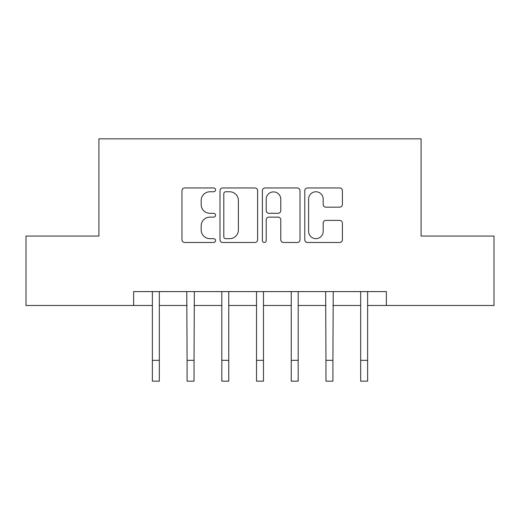 <?xml version="1.0" encoding="UTF-8"?>
<svg xmlns="http://www.w3.org/2000/svg" width="520" height="520" viewBox="0 0 520 520"><rect width="100%" height="100%" fill="white"/><g stroke="black" fill="none" stroke-linecap="round" stroke-linejoin="round"><path stroke-width="0.78" d="M215.56 189.858A1.911 1.911 0 0 0 213.655 187.954L184.685 187.954A2.724 2.724 0 0 0 181.961 190.678L181.961 239.753A2.724 2.724 0 0 0 184.685 242.476L213.655 242.476A1.911 1.911 0 0 0 215.56 240.565A1.911 1.911 0 0 0 213.655 238.661L209.905 238.661A8.723 8.723 0 0 1 201.181 229.938L201.181 225.849A8.723 8.723 0 0 1 209.905 217.119L213.655 217.119A1.911 1.911 0 0 0 215.56 215.215A1.911 1.911 0 0 0 213.655 213.304L209.905 213.304A8.723 8.723 0 0 1 201.181 204.581L201.181 200.493A8.723 8.723 0 0 1 209.905 191.769L213.655 191.769A1.911 1.911 0 0 0 215.56 189.858M339.677 207.168A2.724 2.724 0 0 0 342.401 204.444L342.401 190.678A2.724 2.724 0 0 0 339.677 187.954L307.502 187.954A2.724 2.724 0 0 0 304.779 190.678L304.779 239.753A2.724 2.724 0 0 0 307.502 242.476L339.677 242.476A2.724 2.724 0 0 0 342.401 239.753L342.401 223.119A2.724 2.724 0 0 0 339.677 220.395L325.91 220.395A2.724 2.724 0 0 0 323.18 223.119L323.18 231.368A7.293 7.293 0 0 1 315.887 238.661A7.293 7.293 0 0 1 308.594 231.368L308.594 199.062A7.293 7.293 0 0 1 315.887 191.769A7.293 7.293 0 0 1 323.18 199.062L323.18 204.444A2.724 2.724 0 0 0 325.91 207.168L339.677 207.168M133.627 305.481L26 305.481L26 236.047L98.91 236.047L98.91 138.834L421.09 138.834L421.09 236.047L494 236.047L494 305.481L386.373 305.481L386.373 291.596L133.627 291.596L133.627 305.481L152.373 305.481M257.615 190.678A2.724 2.724 0 0 0 254.891 187.954L222.716 187.954A2.724 2.724 0 0 0 219.993 190.678L219.993 239.753A2.724 2.724 0 0 0 222.716 242.476L254.891 242.476A2.724 2.724 0 0 0 257.615 239.753L257.615 190.678M265.109 187.954L297.284 187.954A2.724 2.724 0 0 1 300.007 190.678L300.007 239.753A2.724 2.724 0 0 1 297.284 242.476L283.517 242.476A2.724 2.724 0 0 1 280.787 239.753L280.787 219.85A2.724 2.724 0 0 0 278.064 217.119L268.931 217.119A2.724 2.724 0 0 0 266.201 219.85L266.201 240.565A1.911 1.911 0 0 1 264.297 242.476A1.911 1.911 0 0 1 262.386 240.565L262.386 190.678A2.724 2.724 0 0 1 265.109 187.954M159.315 305.481L187.089 305.481M194.038 305.481L221.812 305.481M228.755 305.481L256.529 305.481M263.471 305.481L291.245 305.481M298.188 305.481L325.962 305.481M332.911 305.481L360.685 305.481M367.627 305.481L386.373 305.481M225.719 191.769A1.911 1.911 0 0 0 223.808 193.674L223.808 236.75A1.911 1.911 0 0 0 225.719 238.661L229.671 238.661A8.723 8.723 0 0 0 238.394 229.938L238.394 200.493A8.723 8.723 0 0 0 229.671 191.769L225.719 191.769M280.787 199.199A7.293 7.293 0 0 0 273.494 191.906A7.293 7.293 0 0 0 266.201 199.199L266.201 210.581A2.724 2.724 0 0 0 268.931 213.304L278.064 213.304A2.724 2.724 0 0 0 280.787 210.581L280.787 199.199M152.042 291.596L152.373 292.409L152.373 360.334L159.315 360.334L159.315 292.409L159.647 291.596M152.373 360.334L152.373 381.166L159.315 381.166L159.315 360.334M186.764 291.596L187.089 360.334L194.038 360.334L194.363 291.596M187.089 360.334L187.089 381.166L194.038 381.166L194.038 360.334M221.481 291.596L221.812 292.409L221.812 360.334L228.755 360.334L228.755 292.409L229.086 291.596M221.812 360.334L221.812 381.166L228.755 381.166L228.755 360.334M256.197 291.596L256.529 292.409L256.529 360.334L263.471 360.334L263.471 292.409L263.803 291.596M256.529 360.334L256.529 381.166L263.471 381.166L263.471 360.334M290.914 291.596L291.245 292.409L291.245 360.334L298.188 360.334L298.188 292.409L298.519 291.596M291.245 360.334L291.245 381.166L298.188 381.166L298.188 360.334M325.637 291.596L325.962 360.334L332.911 360.334L333.236 291.596M325.962 360.334L325.962 381.166L332.911 381.166L332.911 360.334M360.353 291.596L360.685 292.409L360.685 360.334L367.627 360.334L367.627 292.409L367.959 291.596M360.685 360.334L360.685 381.166L367.627 381.166L367.627 360.334"/></g></svg>
